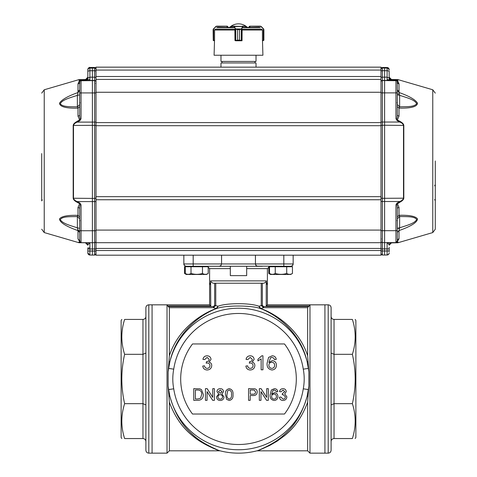 <?xml version="1.0" encoding="UTF-8"?>
<svg xmlns="http://www.w3.org/2000/svg" width="477" height="477" viewBox="0 0 477 477"><rect width="100%" height="100%" fill="white"/><g stroke="black" fill="none" stroke-linecap="round" stroke-linejoin="round"><path stroke-width="0.72" d="M167.022 305.185L167.022 453.15L148.806 453.15L148.806 304.827L152.074 304.827L152.074 453.15L152.074 304.827L209.594 304.827L210.762 305.995L167.797 305.995L167.022 304.827M121.802 438.554L121.122 437.385L121.122 320.592L121.802 319.423M145.884 404.872L142.963 403.661L124.634 403.661C120.884 387.211 120.884 370.766 124.634 354.316C120.884 342.748 120.884 331.121 124.634 319.423C120.884 319.423 120.884 319.423 124.634 319.423L142.963 319.423C144.734 319.25 145.706 318.272 145.884 316.507M124.634 403.661C120.884 415.354 120.884 426.987 124.634 438.554C120.884 438.554 120.884 438.554 124.634 438.554L142.963 438.554C144.734 438.727 145.706 439.699 145.884 441.469M145.884 353.105L142.963 354.316L124.634 354.316M148.806 453.15C147.029 452.977 146.057 452.005 145.884 450.228L145.884 307.743C146.057 305.972 147.029 305 148.806 304.827M309.203 305.995L266.238 305.995L267.406 304.827L309.978 304.827L307.641 307.683L307.641 355.741L308.857 371.857L308.857 386.12L308.07 396.053L307.128 396.238L308.327 389.578L303.271 388.809C304.511 382.244 304.511 375.691 303.271 369.162L308.327 368.399L307.128 361.739L308.07 361.924M267.406 284.948L267.406 304.827L267.406 284.948L266.393 283.219L267.406 283.219L267.406 285.121M209.594 285.121L209.594 283.219L210.607 283.219L210.607 280.881L266.393 280.881L266.393 283.219M169.359 402.236L169.359 450.813L219.742 450.813L218.472 450.491C214.501 448.779 201.693 443.759 192.72 435.906C182.56 427.941 174.773 416.719 169.359 402.236L168.142 386.12L168.142 371.857L169.359 355.741C178.052 328.862 201.437 313.872 216.147 308.524L213.463 307.683L213.463 306.52L214.656 305.393L218.114 306.228C226.766 302.835 250.252 302.841 258.886 306.228L262.344 305.393L263.537 306.52L263.537 307.683L260.853 308.524L258.886 306.228L260.168 308.458C251.403 305.214 225.621 305.208 216.832 308.458L218.114 306.228L216.147 308.524A2.337 2.087 -113 0 0 216.832 308.458C201.908 313.8 176.639 331.384 169.872 361.739L168.673 368.399L173.729 369.162C172.489 375.733 172.489 382.28 173.729 388.809L168.673 389.578L169.872 396.238C174.355 412.516 181.868 425.234 192.416 434.38C201.395 443.145 215.133 448.821 219.074 450.562L219.402 450.646M167.797 305.995L169.359 307.683L213.463 307.683L215.753 305.393L215.753 283.219L261.247 283.219L261.247 305.393L263.537 307.683L307.641 307.683M210.607 280.881L210.762 305.995M210.607 283.219L209.594 284.948L209.594 304.827L209.594 284.948M209.767 284.179L210.56 283.249M309.978 304.827L324.926 304.827L324.926 453.15L324.926 304.827L328.194 304.827C329.971 305 330.943 305.972 331.116 307.743L331.116 450.228C330.943 452.005 329.971 452.977 328.194 453.15L328.194 304.827M290.91 266.75L290.91 266.285L257.002 266.154L255.946 265.403L255.451 264.21L255.433 255.189L183.842 255.189L183.842 263.948A2.337 2.337 0 0 0 186.179 266.285L193.185 266.285L186.09 266.285L186.09 266.75M255.433 255.189L293.158 255.189L293.158 263.948A2.337 2.337 0 0 1 290.821 266.285L292.473 265.6L293.158 263.948L283.815 263.948L283.815 255.189L380.986 255.189L380.986 250.52L96.014 250.52L96.014 255.189L193.185 255.189L193.185 266.285L219.492 266.267L220.881 265.6L221.566 263.948L220.881 265.6L219.229 266.285L257.771 266.285L256.119 265.6L255.433 263.948L283.815 263.948L283.815 266.285M266.238 305.995L266.238 281.698L263.96 283.219L213.04 283.219L210.762 281.698M168.93 361.924L169.872 361.739A70.763 70.763 0 0 1 307.128 361.739C300.361 331.39 275.086 313.8 260.168 308.458A2.337 2.087 -67 0 0 260.853 308.524C275.563 313.872 298.948 328.868 307.641 355.741M168.142 371.857L168.673 368.399M308.327 368.399L308.857 371.857M257.562 450.658L257.926 450.562C261.855 448.821 275.581 443.175 284.65 434.32C295.132 425.228 302.627 412.533 307.128 396.238A70.763 70.763 0 0 1 169.872 396.238L168.93 396.053M308.07 396.053L307.641 402.236C302.227 416.695 294.47 427.899 284.352 435.847L277.054 441.207L269.761 445.429L258.528 450.491L256.757 450.866M257.926 450.562L258.528 450.491M308.857 386.12L308.327 389.578M256.9 450.831L307.641 450.813L309.978 453.15L328.194 453.15M256.99 450.807L257.365 450.711M168.673 389.578L168.142 386.12M218.472 450.491L219.074 450.562M219.635 450.711L220.016 450.807M219.939 450.789L219.527 450.682M186.179 266.285A2.337 2.337 0 0 1 183.842 263.948L184.527 265.6L186.179 266.285A2.337 2.337 0 0 1 183.842 263.948L255.433 263.948M206.678 266.75L206.678 266.285L219.229 266.285M230.325 266.285L230.325 268.623L209.594 268.623L207.256 266.285M257.771 266.285L262.398 266.285M269.743 266.285L267.406 268.623L246.675 268.623L246.675 266.285M246.675 268.623L246.675 275.628L230.325 275.628L230.325 268.623M283.028 400.489C280.935 400.37 279.725 399.273 279.397 397.198L280.893 397.049L283.082 399.142C284.525 399.034 285.288 398.259 285.389 396.816L283.195 394.64L282.229 394.801L282.384 393.453A2.665 2.665 0 0 0 282.599 393.471L284.787 391.677L283.01 390.007L281.042 391.808L279.546 391.659C279.916 389.763 281.054 388.767 282.962 388.66C284.918 388.743 286.027 389.733 286.283 391.629L284.691 393.948L286.886 396.828C286.641 399.124 285.359 400.346 283.028 400.489M276.404 396.542C276.356 394.986 275.569 394.157 274.036 394.05C272.534 394.163 271.723 394.968 271.61 396.465C271.699 398.08 272.522 398.969 274.096 399.142C275.611 398.975 276.38 398.104 276.404 396.542M277.751 391.659L276.255 391.808L275.712 390.609L274.281 390.007L273.005 390.353L271.61 394.24L274.448 392.702C276.654 392.976 277.805 394.235 277.9 396.494C277.787 398.903 276.559 400.239 274.209 400.489C271.234 399.959 269.875 398.086 270.113 394.873L271.389 389.989L274.376 388.66C276.314 388.743 277.435 389.745 277.751 391.659M260.979 400.34L259.333 400.34L259.333 388.66L261.074 388.66L266.673 397.377L266.673 388.66L268.318 388.66L268.318 400.34L266.577 400.34L260.979 391.623L260.979 400.34M252.989 390.007L250.198 390.007L250.198 394.199L253.019 394.199C254.593 394.288 255.451 393.573 255.589 392.064L254.336 390.114L252.989 390.007M248.553 400.34L248.553 388.66L254.575 388.773C256.298 389.149 257.186 390.234 257.234 392.016C256.996 394.479 255.606 395.654 253.06 395.546L250.198 395.546L250.198 400.34L248.553 400.34M229.222 390.007L227.666 390.806L226.992 394.574C226.623 396.864 227.368 398.39 229.234 399.142C231.101 398.384 231.852 396.864 231.482 394.574C231.852 392.273 231.095 390.752 229.222 390.007M225.496 394.58C225.132 391.331 226.378 389.357 229.234 388.66C232.09 389.363 233.342 391.337 232.979 394.58C233.342 397.824 232.096 399.798 229.234 400.489L226.629 399.362L225.496 394.58M222.497 396.918C222.407 395.493 221.644 394.735 220.219 394.652C218.83 394.735 218.096 395.481 218.007 396.876C218.078 398.301 218.836 399.052 220.267 399.142C221.668 399.064 222.413 398.325 222.497 396.918M222.049 391.683L220.255 390.007L218.454 391.611L220.267 393.304L222.049 391.683M218.728 393.936L216.957 391.605C217.184 389.697 218.275 388.719 220.237 388.66C222.21 388.725 223.314 389.721 223.546 391.647L221.817 393.936L223.999 396.942C223.779 399.189 222.532 400.376 220.255 400.489C217.959 400.37 216.713 399.171 216.51 396.9L218.728 393.936M207.078 400.34L205.432 400.34L205.432 388.66L207.173 388.66L212.766 397.377L212.766 388.66L214.411 388.66L214.411 400.34L212.67 400.34L207.078 391.623L207.078 400.34M197.764 390.007L195.397 390.007L195.397 398.993L197.806 398.993L200.561 398.17L201.688 394.413C201.837 392.583 201.175 391.194 199.696 390.252L197.764 390.007M193.751 400.34L193.751 388.66L199.809 388.833L201.509 389.667L203.333 394.437C203.351 398.176 201.55 400.143 197.931 400.34L193.751 400.34M274.627 365.251C274.573 363.385 273.625 362.389 271.783 362.264C269.982 362.395 269.01 363.361 268.873 365.155C268.98 367.093 269.97 368.166 271.854 368.369C273.679 368.166 274.603 367.129 274.627 365.251M276.243 359.39L274.448 359.569L273.798 358.132L272.081 357.41L270.548 357.828L268.873 362.49L272.284 360.648C274.931 360.97 276.308 362.484 276.421 365.191C276.29 368.083 274.812 369.687 271.991 369.991C268.426 369.353 266.786 367.105 267.078 363.247L268.605 357.386L272.2 355.794C274.513 355.896 275.867 357.094 276.243 359.39M262.946 355.794L262.946 369.806L261.152 369.806L261.152 358.889L257.914 360.952L257.914 359.3L261.79 355.794L262.946 355.794M250.234 369.991C247.724 369.842 246.269 368.524 245.876 366.038L247.676 365.853C247.903 367.421 248.779 368.256 250.3 368.369C252.029 368.244 252.947 367.314 253.066 365.579C252.941 363.957 252.065 363.086 250.437 362.967L249.274 363.158L249.715 361.566C251.26 361.572 252.136 360.856 252.345 359.414L250.21 357.41L247.855 359.569L246.054 359.39C246.502 357.118 247.867 355.92 250.157 355.794C252.506 355.89 253.836 357.076 254.14 359.354L252.232 362.138C253.955 362.633 254.831 363.784 254.861 365.591C254.569 368.351 253.031 369.818 250.234 369.991M207.113 369.991C204.597 369.842 203.148 368.524 202.755 366.038L204.55 365.853C204.782 367.421 205.659 368.256 207.179 368.369C208.902 368.244 209.826 367.314 209.94 365.579C209.814 363.957 208.938 363.086 207.316 362.967L206.153 363.158L206.595 361.566C208.139 361.572 209.015 360.856 209.224 359.414L207.09 357.41L204.728 359.569L202.934 359.39C203.381 357.118 204.746 355.92 207.03 355.794C209.385 355.89 210.709 357.076 211.019 359.354L209.105 362.138C210.828 362.633 211.705 363.784 211.74 365.591C211.448 368.351 209.91 369.818 207.113 369.991M192.517 414.024L284.483 414.024A57.812 57.812 0 0 0 284.483 343.953L192.517 343.953A57.812 57.812 0 0 0 192.517 414.024M307.641 402.236L307.641 450.813M257.896 450.568A74.162 74.162 0 0 1 219.104 450.568M309.978 305.185L309.978 453.15M169.359 307.683L169.359 355.741M221.566 255.189L221.566 263.948M355.198 319.423L355.878 320.592L355.878 437.385L355.198 438.554M331.116 353.105L334.037 354.316L352.366 354.316C356.116 370.766 356.116 387.211 352.366 403.661C356.116 415.223 356.116 426.855 352.366 438.554C356.116 438.554 356.116 438.554 352.366 438.554L334.037 438.554C332.266 438.727 331.294 439.699 331.116 441.469M352.366 354.316C356.116 342.623 356.116 330.99 352.366 319.423C356.116 319.423 356.116 319.423 352.366 319.423L334.037 319.423C332.266 319.25 331.294 318.272 331.116 316.507M331.116 404.872L334.037 403.661L352.366 403.661M186.728 274.287L184.551 273.458L184.551 266.75L208.216 266.75L208.216 273.458C206.308 274.621 204.4 274.621 202.481 273.458L202.481 266.75M208.216 273.458L206.481 274.46L186.286 274.46L184.551 273.458M202.481 273.458C198.67 274.621 194.849 274.621 191.021 273.458L191.021 266.75M191.021 273.458C189.113 274.621 187.205 274.621 185.291 273.458L185.291 266.75M270.96 274.287L268.784 273.458L268.784 266.75L292.449 266.75L292.449 273.458C290.541 274.621 288.633 274.621 286.713 273.458L286.713 266.75M292.449 273.458L290.714 274.46L270.519 274.46L268.784 273.458M286.713 273.458C282.903 274.621 279.081 274.621 275.253 273.458L275.253 266.75M275.253 273.458C273.345 274.621 271.437 274.621 269.523 273.458L269.523 266.75M96.014 67.156L380.986 67.156L256.018 67.156L256.018 62.952L220.982 62.952L220.982 67.156L96.014 67.156L96.014 250.52M262.439 67.156L214.561 67.156M287.631 67.156L282.801 67.156M380.986 67.156L380.986 79.42L96.014 79.42L380.986 79.42L380.986 250.52M96.014 69.487A1.401 1.401 0 0 0 94.637 68.086L94.637 70.733L89.903 70.739L89.903 80.482L85.544 80.488L87.84 78.15L89.903 77.196L92.395 77.173L92.395 67.442L94.637 67.484L94.637 68.086L89.903 68.092L89.903 67.484L94.637 67.484A1.401 1.401 0 0 1 96.014 68.885L94.637 67.484M87.84 252.947L87.84 251.021L89.903 251.039L89.903 255.046L87.84 252.947A2.105 2.105 180 0 0 89.903 255.046L92.395 255.088L92.395 248.958L89.903 248.958L89.903 242.656L87.84 245.029C87.398 243.461 86.707 242.692 85.759 242.715M87.84 78.15L87.84 69.588A2.105 2.105 0 0 1 89.903 67.484L89.903 67.484C89.575 66.995 88.883 67.698 87.84 69.588M96.014 96.145L96.014 161.918M81.042 242.668L79.665 241.267L79.665 230.731L81.042 230.749L81.042 242.668L92.395 242.698L92.395 248.958L96.014 248.946M89.903 247.903L87.84 247.921L87.84 250.008M87.84 251.021L87.84 247.921M79.665 95.543L79.665 94.911L77.369 95.328C71.156 97.505 62.344 99.568 60.323 103.688C62.344 107.218 71.156 106.651 77.369 106.872L77.984 108.16L79.665 106.699L79.665 114.885C79.784 118.379 80.243 119.679 81.042 118.785L79.945 120.592L77.196 122.106C75.235 122.851 74.001 123.966 73.488 125.451L73.184 125.475C73.321 124.115 74.555 122.804 76.892 121.546L77.196 122.106L92.395 122.106L92.395 80.44L89.903 80.482M96.014 77.882A1.401 0.692 180 0 0 94.637 77.196L92.395 77.173L92.395 80.44L94.637 80.482L94.637 70.733A1.401 0.692 0 0 1 96.014 71.425M85.705 79.45L87.84 77.125L87.84 71.115M87.84 77.864A2.337 2.313 0 0 1 85.544 80.178L85.556 79.456L80.935 79.54M96.014 241.284A1.401 1.377 0 0 1 94.637 242.662L92.395 242.698L92.395 201.586L77.196 201.58C75.229 200.823 73.989 199.708 73.488 198.247L92.395 198.402L92.395 201.586L96.014 201.568M87.923 242.787L89.014 243.348M96.014 122.094L92.395 122.106L92.395 198.402L94.637 198.378A1.401 0.65 0 0 0 96.014 197.728M79.945 120.592L77.984 116.132L77.984 108.16C66.064 108.422 59.899 106.782 59.476 103.253C61.521 99.765 67.692 96.193 77.984 92.538L77.369 95.328L77.369 106.872L79.665 104.606M79.665 92.926L79.665 82.163A1.401 1.401 0 0 1 81.042 80.762L81.042 92.937L79.665 92.926L79.665 114.885A2.337 1.294 0 0 1 77.984 116.132M78.997 80.333L79.301 79.57L79.206 80.392L85.544 80.231A2.337 2.337 180 0 0 87.84 77.894M79.665 218.86L77.369 216.576C71.151 216.767 62.356 216.147 60.323 219.593C62.344 223.635 71.162 225.704 77.369 227.869L79.665 228.328L79.665 226.837M79.665 231.673L79.665 234.38M86.015 242.757A2.337 2.337 0 0 1 87.84 245.035M78.997 241.976L80.047 242.233M79.665 89.807L77.984 91.721M96.014 92.926L81.042 92.937L81.042 118.785L76.892 121.546M77.984 83.976L77.984 92.538L79.665 90.642L79.665 81.847A2.337 2.218 -0 0 1 77.984 83.976C79.021 81.096 79.874 79.903 80.547 80.398L81.042 80.345C80.547 80.041 80.088 80.541 79.665 81.847L79.665 82.163M79.665 92.729L79.665 92.329M79.206 80.392L81.042 80.345L81.042 80.762L94.637 80.601A1.401 1.401 0 0 1 96.014 82.002M79.665 232.543L77.984 230.624C66.017 226.384 59.846 222.497 59.482 218.961C61.467 216.26 67.633 215.055 77.984 215.348L79.665 216.975M77.984 207.495L79.641 203.661L81.042 204.901C80.208 204.073 79.748 205.366 79.665 208.771A2.337 1.33 0 0 0 77.984 207.495L77.984 215.348L77.369 216.576L77.369 227.869L77.984 230.624L77.984 238.804L79.665 241.022M79.665 208.771L79.665 230.731M79.945 203.095L77.196 201.58L76.892 202.135L79.641 203.661L79.945 203.095L81.042 204.901L81.042 230.749L96.014 230.737M79.665 228.423L79.665 230.79M77.984 229.807L79.665 231.703M79.784 241.827L77.984 238.804M76.892 202.135C74.633 200.954 73.398 199.648 73.184 198.223A1.169 0.543 -0 0 0 73.488 198.247L73.488 125.451L94.637 125.326L94.637 80.482A1.401 1.401 180 0 1 96.014 81.883M79.218 242.125L80.541 242.167M42.292 199.881L41.708 200.9M41.708 184.861L41.708 160.904M41.708 160.522L41.708 200.549M41.708 168.763L41.708 153.582M434.708 199.559L435.292 200.561L434.708 199.863M435.292 184.849L434.708 185.851M435.292 168.763L435.292 184.527L434.708 185.547M397.335 218.812L399.631 216.528L399.631 227.827C405.838 225.669 414.656 223.6 416.677 219.551C414.656 216.111 405.844 216.713 399.631 216.528L399.016 215.294C409.367 215.008 415.533 216.218 417.518 218.919C417.154 222.461 410.983 226.348 399.016 230.588L399.631 227.827L397.335 228.286L397.335 229.532M399.631 106.824C406.75 106.568 414.185 107.188 416.677 103.64C414.185 99.365 406.75 97.779 399.631 95.287L399.016 92.496C409.308 96.151 415.479 99.723 417.524 103.211C417.101 106.741 410.935 108.374 399.016 108.112L399.631 106.824L397.335 104.487L397.335 94.869L399.631 95.287L399.631 106.824M435.292 160.964L435.292 229.204L435.292 160.964M397.335 90.606L399.016 92.496L399.016 83.958A2.337 2.218 180 0 1 397.335 81.823C396.912 80.524 396.453 80.029 395.958 80.333L396.453 80.386C397.126 79.892 397.979 81.084 399.016 83.958M387.097 80.446L387.097 77.161L389.16 78.121L391.456 80.452L382.363 80.44L382.363 70.703L384.605 70.685L384.605 125.242L382.363 125.26L382.363 92.878L395.958 92.878L395.958 118.725L397.359 119.96L397.055 120.532L395.958 118.725C396.757 119.62 397.216 118.32 397.335 114.826A2.337 1.294 -0 0 0 399.016 116.072L399.016 108.112L397.335 106.645L397.335 104.552M399.016 91.757L397.335 89.843M399.523 228.31L397.335 228.423L397.335 230.856M397.335 216.922L399.016 215.294L399.016 207.435A2.337 1.33 180 0 0 397.335 208.711C397.252 205.301 396.792 204.013 395.958 204.842L397.055 203.029L399.016 207.435M397.335 218.865L397.335 228.286M389.077 242.739L387.986 243.3L387.097 242.602L395.958 242.62L397.335 240.927A2.337 2.23 -0 0 1 399.016 238.78L399.016 230.588L397.335 232.412M399.016 238.78L397.192 241.827M397.782 242.119L396.459 242.155M397.699 242.143L396.942 242.191L397.699 242.209L397.699 242.775L391.456 242.888L389.16 245.22M399.016 116.072L397.359 119.96L400.108 121.486L399.804 122.04L380.986 122.034M397.794 80.38L395.958 80.333L395.958 80.708A1.401 1.401 0 0 1 397.335 82.11L397.335 81.823M397.335 114.826L397.335 82.11M397.335 93.283L397.335 92.27L397.335 93.283M389.16 78.121L389.16 71.145M389.16 251.814L389.16 247.295M391.253 242.668C390.526 242.376 389.828 243.151 389.16 244.987L387.986 243.3M389.16 244.987C389.304 243.598 390.067 242.817 391.456 242.65M400.108 202.075L399.804 201.521C401.771 200.763 403.011 199.648 403.512 198.188A1.169 0.543 -0 0 0 403.816 198.164C403.614 199.577 402.373 200.883 400.108 202.075L395.958 204.842L395.958 230.689L397.335 230.677L397.335 208.711M397.335 241.213L397.335 230.677M397.335 231.089L397.335 230.075L397.335 231.089M400.108 121.486C402.445 122.744 403.679 124.05 403.816 125.415L384.605 125.242L384.605 201.521L382.363 201.521L382.363 198.319L403.512 198.188L403.512 125.391C403.011 123.919 401.771 122.804 399.804 122.04L397.055 120.532M387.097 79.653L389.787 79.713L387.097 79.659M389.16 71.741A2.105 1.037 0 0 0 387.097 70.703L384.605 70.685L384.605 68.02L382.363 68.056L382.363 67.507L384.605 67.472L384.605 68.02L387.097 68.062A2.105 2.105 0 0 1 389.16 70.161M387.097 67.513L389.16 69.612A2.105 2.105 0 0 0 387.097 67.513L384.605 67.472L387.097 67.513L387.097 77.161L382.363 77.161A1.401 0.692 0 0 0 380.986 77.852M380.986 250.98L382.363 250.991L382.363 255.01L380.986 253.609A1.401 1.401 180 0 0 382.363 255.01L384.605 255.046L384.605 250.997L382.363 250.991L382.363 242.608L384.605 242.65L384.605 250.997L389.16 250.974M387.097 255.004C388.695 254.301 389.381 253.597 389.16 252.899A2.105 2.105 180 0 1 387.097 255.004L384.605 255.046L387.097 255.004L387.097 242.602L384.605 242.65L384.605 230.689L382.363 230.689L382.363 201.521L380.986 201.509M397.055 203.029L399.804 201.521L384.605 201.521L384.605 230.689L395.958 230.689L395.958 242.62M96.014 125.695L380.986 125.695L380.986 92.866L382.363 92.878L382.363 80.44A1.401 1.401 0 0 0 380.986 81.841M380.986 235.316L380.986 197.669A1.401 0.65 180 0 0 382.363 198.319L382.363 125.26A1.401 0.626 0 0 0 380.986 125.886M220.982 55.243L220.982 61.432L256.018 61.432L256.018 55.243M222.032 62.952L222.032 61.432M262.487 40.527L262.91 55.243L214.09 55.243L214.513 40.527M242.006 40.76L241.541 40.76L242.006 40.527M234.887 29.574L234.958 40.527L237.546 40.175L235.471 40.76L241.529 40.76L239.442 40.175L242.042 40.527L242.113 29.574M234.064 27.332L217.548 27.332M227.231 26.163L227.815 26.748L227.13 26.163L227.815 26.748L227.058 26.396L227.058 27.332L229.705 27.332A12.849 12.849 0 0 1 247.295 27.332L249.942 27.332L249.942 26.396L249.185 26.748L249.185 27.332M259.452 27.332L242.936 27.332M245.864 27.332L245.888 26.396L245.864 27.332M227.815 26.748L227.815 27.332M214.805 29.574L214.567 30.152L214.805 29.574M213.118 29.663L213.338 40.634L213.118 29.663L213.487 29.008L213.118 29.663L213.249 40.45L214.567 40.527L214.567 30.152M213.66 28.9L215.795 26.503L216.618 26.163L227.13 26.163L216.618 26.163L213.565 28.733L215.89 26.67L213.66 28.9L213.66 40.527L214.256 40.76M214.507 40.76L213.613 40.527M213.338 40.634L213.249 29.186M215.795 26.503L216.618 26.163M262.195 29.574L262.433 30.152L262.195 29.574M262.433 30.152L262.433 40.527L263.751 40.45L263.751 29.186L263.34 28.9L263.882 29.663L263.513 29.008M263.387 40.527L262.493 40.76M249.769 26.163L260.382 26.163L249.769 26.163L249.185 26.748L249.769 26.396M262.744 40.76L263.34 40.527L263.34 28.9L261.205 26.503L260.382 26.163L263.435 28.733L261.205 26.503M263.882 40.175L263.882 29.663M261.11 26.67L260.382 26.163M235.322 29.008L237.558 29.663L235.322 29.008L234.35 26.396L231.136 26.414M245.864 26.414L242.423 26.163L245.655 26.163M241.243 29.067L239.454 29.663L241.678 29.008L241.273 29.186L241.243 40.634M235.25 40.527L235.233 28.9L241.678 29.008M231.112 27.332L231.345 26.163L242.65 26.396L241.767 28.9L241.75 40.527M231.345 26.163L234.577 26.163L234.779 26.503L242.221 26.503L242.423 26.163M235.757 29.067L235.757 40.634M234.553 26.67L235.459 28.733M241.541 28.733L242.447 26.67M142.963 438.554L142.963 319.423M262.344 283.219L262.344 305.393M263.537 306.52L308.679 306.52M214.656 305.393L214.656 283.219M168.321 306.52L213.463 306.52M173.729 388.809A65.51 65.51 0 0 0 303.271 388.809M303.271 369.162A65.51 65.51 0 0 0 173.729 369.162M334.037 319.423L334.037 438.554M380.986 70.077L96.014 70.077M96.014 76.499L380.986 76.499M380.986 92.264L96.014 92.264M96.014 122.595L380.986 122.595M96.014 196.649L380.986 196.649M380.986 199.75L96.014 199.75M380.986 230.081L96.014 230.081M96.014 242.698L380.986 242.698M380.986 248.434L96.014 248.434M92.395 255.088L94.637 255.052A1.401 1.401 180 0 0 96.014 253.651L94.637 255.052L89.903 255.046M87.84 248.94L89.903 248.958L89.903 251.039L94.637 251.039L94.637 255.052M96.014 125.952A1.401 0.626 180 0 0 94.637 125.326L94.637 251.039L96.014 251.027M87.84 71.771A2.105 1.032 180 0 1 89.903 70.739L89.903 68.092A2.105 2.105 0 0 0 87.84 70.191M85.544 80.488L80.851 80.333M78.997 79.617L44.23 89.777L44.23 232.567L78.997 242.733L85.544 242.745M79.301 79.57L81.007 79.534M79.301 242.155L79.301 242.775M73.184 198.223L73.184 125.475M78.997 242.733L78.997 242.173A1.169 1.163 -0 0 0 79.301 242.221M389.16 77.882A2.337 2.337 180 0 0 391.456 80.219L397.699 80.279L397.699 79.57L391.456 79.456L391.456 80.166A2.337 2.313 -0 0 1 389.16 77.852M397.699 242.209L396.912 242.221M398.003 241.982L397.699 242.775M397.699 79.57L398.003 80.321M403.816 198.164L403.816 125.415M380.986 81.955A1.401 1.401 0 0 1 382.363 80.553L395.958 80.708L395.958 92.878L397.335 92.866M391.456 80.452L396.148 80.321M380.986 248.899L389.16 248.893M380.986 71.395A1.401 0.692 0 0 1 382.363 70.703L382.363 68.056A1.401 1.401 0 0 0 380.986 69.457M382.363 67.507L380.986 68.909A1.401 1.401 0 0 1 382.363 67.507L384.605 67.472M380.986 241.231A1.401 1.377 -0 0 0 382.363 242.608L382.363 230.689L380.986 230.677M398.003 242.733L432.77 232.567L432.77 89.777L398.003 79.617M260.347 27.672L242.662 27.672M234.338 27.672L216.653 27.672M234.994 29.21L214.978 29.21M262.022 29.21L242.006 29.21M262.368 30.027L242.048 30.027M234.952 30.027L214.632 30.027M227.13 26.163L216.552 26.396M260.448 26.396L249.87 26.163M234.946 30.152L234.887 29.64M242.042 30.152L242.113 29.64M231.363 26.163L231.136 27.332M237.546 29.663L237.558 40.175L237.546 29.663L239.442 29.663L239.454 40.175L239.454 29.663M245.637 26.163L242.65 26.396M237.546 40.175L239.454 40.175M219.742 450.813L220.302 450.884M209.594 268.623L209.594 283.219M267.406 268.623L267.406 283.219M169.359 450.813L167.022 453.15M186.823 266.285L186.823 266.75M187.026 274.46L185.291 273.458M270.322 266.285L270.322 266.75M271.055 266.285L271.055 266.75M271.258 274.46L269.523 273.458M89.903 67.484L92.395 67.442M87.69 78.967L87.774 78.711C87.702 79.456 87.005 80.047 85.675 80.488L87.69 78.967M89.903 79.617L87.279 79.671M85.544 242.888L87.84 245.22M79.665 105.655L79.665 104.982M79.665 217.864L79.665 218.514M95.668 83.451L96.014 83.105M80.017 102.752L79.665 103.104M80.017 82.897L79.665 82.545M80.017 240.557L79.665 240.909M80.017 220.702L79.665 220.356M44.23 89.777L41.708 93.14M44.23 232.567L41.708 229.204M397.335 105.602L397.335 104.928M391.456 79.456L389.16 77.125M397.335 228.423L397.335 228.775M397.335 217.81L397.335 218.46M397.335 230.17L397.335 231.524M389.31 78.932L391.343 80.452C390.317 80.231 389.614 79.635 389.226 78.657L389.31 78.932M382.363 255.01L384.605 255.046M399.356 94.029L397.335 93.921L397.335 92.27M432.77 232.567L435.292 229.204M432.77 89.777L435.292 93.14M396.983 102.704L397.335 103.05M396.983 82.849L397.335 82.497M396.983 220.654L397.335 220.302M381.332 238.894L380.986 239.245M254.968 62.952L254.968 61.432M249.358 26.336L249.185 26.748L249.358 26.336"/></g></svg>
